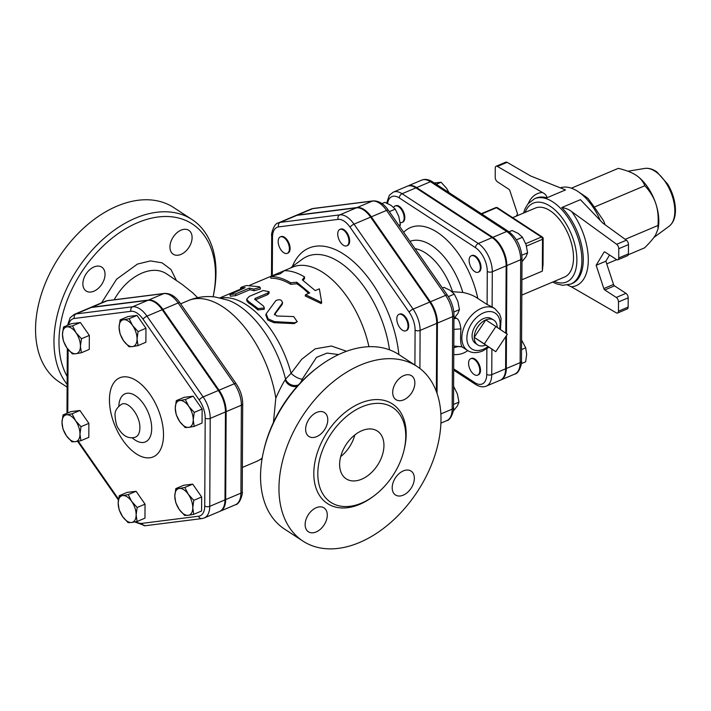 <?xml version="1.0" encoding="UTF-8"?>
<svg xmlns="http://www.w3.org/2000/svg" width="711" height="711" viewBox="0 0 711 711"><rect width="100%" height="100%" fill="white"/><g stroke="black" fill="none" stroke-linecap="round" stroke-linejoin="round"><path stroke-width="1.07" d="M81.463 338.738L80.432 346.159A14.264 7.661 -112.9 0 0 75.997 332.73L81.463 338.738L89.337 335.414L89.257 349.421L81.383 352.745L75.89 353.731A14.264 7.661 -112.9 0 0 80.432 346.159L81.383 352.745M67.012 326.864L72.513 325.878L75.997 332.73A14.264 7.661 -112.9 0 0 67.012 326.864A14.264 7.661 -112.9 0 0 62.47 334.437L63.492 327.016L67.012 326.864M66.905 347.875L63.421 341.022L62.47 334.437A14.264 7.661 -112.9 0 0 66.905 347.875A14.264 7.661 -112.9 0 0 75.89 353.731L72.371 353.882L66.905 347.875M72.051 413.811L75.535 420.663A14.264 7.661 -112.9 0 0 66.55 414.806L72.051 413.811L79.925 410.487L88.875 423.356L81.001 426.68L79.97 434.101A14.264 7.661 -112.9 0 0 75.535 420.663L81.001 426.68M62.008 422.378L63.03 414.948L66.55 414.806A14.264 7.661 -112.9 0 0 62.008 422.378A14.264 7.661 -112.9 0 0 66.443 435.807L62.959 428.955L62.008 422.378M75.428 441.673L71.909 441.824L66.443 435.807A14.264 7.661 -112.9 0 0 75.428 441.673A14.264 7.661 -112.9 0 0 79.97 434.101L80.921 440.687L75.428 441.673M119.199 495.745L122.719 495.594A14.264 7.661 -112.9 0 0 118.177 503.166L119.199 495.745L127.073 492.412L136.094 491.274L128.22 494.607L131.704 501.459A14.264 7.661 -112.9 0 0 122.719 495.594L128.22 494.607M122.612 516.604L119.128 509.751L118.177 503.166A14.264 7.661 -112.9 0 0 122.612 516.604A14.264 7.661 -112.9 0 0 131.588 522.469L128.069 522.621L122.612 516.604M136.139 514.897L137.09 521.483L131.588 522.469A14.264 7.661 -112.9 0 0 136.139 514.897A14.264 7.661 -112.9 0 0 131.704 501.459L137.161 507.476L136.139 514.897M175.75 502.606L174.799 496.02A14.264 7.661 -112.9 0 0 179.234 509.458L175.75 502.606M188.219 515.315L184.7 515.466L179.234 509.458A14.264 7.661 -112.9 0 0 188.219 515.315A14.264 7.661 -112.9 0 0 192.761 507.743L193.712 514.329L188.219 515.315M175.821 488.599L179.341 488.448A14.264 7.661 -112.9 0 0 174.799 496.02L175.821 488.599L183.696 485.266L192.717 484.129L201.666 496.998L193.792 500.322L192.761 507.743A14.264 7.661 -112.9 0 0 188.326 494.314L193.792 500.322M179.341 488.448L184.842 487.462L188.326 494.314A14.264 7.661 -112.9 0 0 179.341 488.448M185.153 427.533L179.696 421.516A14.264 7.661 -112.9 0 0 188.673 427.382L185.153 427.533M193.223 419.81L194.174 426.396L188.673 427.382A14.264 7.661 -112.9 0 0 193.223 419.81A14.264 7.661 -112.9 0 0 188.788 406.372L194.245 412.389L193.223 419.81M176.212 414.664L175.261 408.078A14.264 7.661 -112.9 0 0 179.696 421.516L176.212 414.664M179.803 400.506L185.304 399.52L188.788 406.372A14.264 7.661 -112.9 0 0 179.803 400.506A14.264 7.661 -112.9 0 0 175.261 408.078L176.284 400.657L179.803 400.506M72.513 325.878L80.387 322.545L71.367 323.683L63.492 327.016M88.875 423.356L88.804 437.363L80.921 440.687M79.925 410.487L70.913 411.625L63.03 414.948M136.094 491.274L145.035 504.143L144.964 518.15L137.09 521.483M145.035 504.143L137.161 507.476M192.717 484.129L184.842 487.462M201.666 496.998L201.586 511.005L193.712 514.329M176.284 400.657L184.158 397.325L193.179 396.187L185.304 399.52M193.179 396.187L202.128 409.056L194.245 412.389M202.128 409.056L202.048 423.063L194.174 426.396M80.387 322.545L89.337 335.414M138.014 345.599L132.513 346.586A14.264 7.661 -112.9 0 0 137.054 339.014L138.014 345.599L145.888 342.267L145.959 328.26L138.085 331.593L137.054 339.014A14.264 7.661 -112.9 0 0 132.619 325.576L138.085 331.593M123.643 319.71L129.135 318.724L132.619 325.576A14.264 7.661 -112.9 0 0 123.643 319.71A14.264 7.661 -112.9 0 0 119.093 327.282L120.123 319.861L123.643 319.71M128.993 346.737L123.527 340.72A14.264 7.661 -112.9 0 0 132.513 346.586L128.993 346.737M123.527 340.72L120.043 333.868L119.093 327.282A14.264 7.661 -112.9 0 0 123.527 340.72M129.135 318.724L137.01 315.4L127.998 316.537L120.123 319.861M137.01 315.4L145.959 328.26M68.62 324.847A19.206 10.318 67.1 0 1 74.344 318.457A3.564 2.977 -97.2 0 1 76.006 313.933A22.77 12.238 -112.9 0 0 74.22 314.404L89.453 307.97A22.77 12.238 67.1 0 1 91.239 307.49L147.861 300.344A22.77 12.238 67.1 0 1 162.206 309.703L218.366 390.499A22.77 12.238 67.1 0 1 225.449 411.945L224.987 499.886A22.77 12.238 67.1 0 1 219.521 511.493L204.279 517.937A22.77 12.238 -112.9 0 0 209.754 506.33A3.564 1.875 -179.7 0 1 204.741 506.028A19.206 10.318 67.1 0 1 198.618 516.222L141.996 523.376A19.206 10.318 67.1 0 1 136.059 521.696M109.441 399.689A42.936 23.072 67.1 0 1 150.163 394.552A42.936 23.072 67.1 0 1 149.834 457.786A42.936 23.072 67.1 0 1 109.441 399.689M398.942 314.369L399.635 314.075A8.914 4.79 67.1 0 1 407.519 320.421A8.914 4.79 67.1 0 1 406.576 330.499L405.883 330.793A8.914 4.79 67.1 0 1 405.19 330.979A8.914 4.79 67.1 0 1 397.751 323.825A8.914 4.79 67.1 0 1 398.942 314.369A8.914 4.79 67.1 0 1 406.825 320.714A8.914 4.79 67.1 0 1 405.883 330.793M280.321 236.914L281.014 236.621A8.914 4.79 67.1 0 1 287.324 240.105A8.914 4.79 67.1 0 1 287.955 253.045L287.262 253.338A8.914 4.79 67.1 0 1 279.379 246.993A8.914 4.79 67.1 0 1 280.321 236.914A8.914 4.79 67.1 0 1 286.631 240.398A8.914 4.79 67.1 0 1 287.262 253.338M339.876 229.395L340.569 229.102A8.914 4.79 67.1 0 1 346.506 232.079A8.914 4.79 67.1 0 1 349.652 240.985A8.914 4.79 67.1 0 1 347.51 245.526L346.817 245.819A8.914 4.79 67.1 0 1 338.934 239.474A8.914 4.79 67.1 0 1 339.876 229.395A8.914 4.79 67.1 0 1 345.813 232.373A8.914 4.79 67.1 0 1 348.959 241.278A8.914 4.79 67.1 0 1 346.817 245.819M437.052 393.352L437.416 323.087A22.592 12.14 -112.9 0 0 430.395 301.802L371.32 216.828A22.592 12.14 -112.9 0 0 357.091 207.541L297.536 215.06A22.592 12.14 -112.9 0 0 295.767 215.531A22.592 12.14 -112.9 0 0 295.429 215.691M219.859 511.342A22.77 12.238 -112.9 0 0 220.206 511.2A22.77 12.238 -112.9 0 0 225.68 499.593L226.142 411.651A22.77 12.238 -112.9 0 0 219.059 390.206L162.899 309.409A22.77 12.238 -112.9 0 0 148.555 300.051L91.932 307.196A22.77 12.238 -112.9 0 0 90.146 307.676A22.77 12.238 -112.9 0 0 89.808 307.827M635.972 175.173L636.363 175.439A36.554 19.641 67.1 0 1 655.826 203.728A36.554 19.641 67.1 0 1 658.821 221.29A36.554 19.641 67.1 0 1 658.306 227.342L657.995 229.075L657.995 225.467C658.608 217.104 657.879 209.861 655.826 203.728C653.827 197.578 650.174 191.57 644.868 185.713C643.073 181.358 640.104 177.848 635.972 175.173C631.901 172.48 626.009 170.213 618.294 168.356L571.377 188.193M628.302 254.742L644.539 247.872C649.907 242.611 653.613 238.265 655.658 234.817L657.995 229.075M600.28 220.463A46.357 24.912 -112.9 0 0 578.336 191.757L585.588 196.654A36.848 19.792 -112.9 0 1 588.104 198.547L594.307 207.079L644.868 185.713M606.732 263.861L616.668 259.657M578.336 191.757A46.357 24.912 -112.9 0 0 560.339 187.855M605.043 224.703A36.848 19.792 -112.9 0 0 603.603 220.845L594.307 207.079M625.182 239.34L657.995 225.467M516.257 216.144L517.564 213.975L509.876 190.699A1.786 0.96 -112.9 0 0 508.907 189.313L497.451 181.829A3.564 1.92 67.1 0 1 495.22 177.332L495.274 168.072A3.564 1.92 67.1 0 1 496.127 166.25A3.564 1.92 67.1 0 1 497.407 166.427L507.103 162.33L530.779 176.035L565.512 189.926L546.83 197.827C546.892 195.827 545.426 194.059 542.44 192.503A49.921 26.822 -112.9 0 0 528.3 203.462M497.407 166.427L542.44 192.503M616.668 244.3L571.671 211.594C569.04 209.469 565.725 208.127 561.743 207.559L580.416 199.667L602.706 223.005L626.364 240.194L616.668 244.3A3.564 1.92 67.1 0 1 618.774 248.708L628.471 244.611A3.564 1.92 -112.9 0 0 626.364 240.194M567.582 285.058L571.28 286.764A49.921 26.822 -112.9 0 0 588.299 260.164A49.921 26.822 -112.9 0 0 571.671 211.594M628.471 244.611L628.417 253.871L618.721 257.969A3.564 1.92 67.1 0 1 617.868 259.791A3.564 1.92 67.1 0 1 616.464 259.533L605.008 252.05A1.786 0.96 -112.9 0 0 604.306 251.925A1.786 0.96 -112.9 0 0 604.03 252.174L596.156 265.292L603.835 288.568A1.786 0.96 -112.9 0 0 604.803 289.955L616.268 297.438A3.564 1.92 67.1 0 1 618.499 301.935L618.446 311.196A3.564 1.92 67.1 0 1 617.592 313.018A3.564 1.92 67.1 0 1 616.304 312.84L571.28 286.764M618.721 257.969L618.774 248.708M512.658 217.664L535.356 208.074A37.443 20.121 67.1 0 1 560.304 220.543A37.443 20.121 67.1 0 1 573.51 257.96A37.443 20.121 67.1 0 1 564.516 277.05L521.821 295.101M617.592 313.018L627.289 308.912A3.564 1.92 -112.9 0 0 628.142 307.099L628.186 297.838A3.564 1.92 -112.9 0 0 625.964 293.341L614.5 285.858A1.786 0.96 67.1 0 1 613.531 284.462L605.852 261.195L596.156 265.292M609.558 255.027L605.852 261.195M617.868 259.791L627.564 255.684A3.564 1.92 -112.9 0 0 628.417 253.871M507.103 162.33A3.564 1.92 -112.9 0 0 505.823 162.152L496.127 166.25M393.618 207.363A8.914 4.79 67.1 0 1 395.049 206.021A8.914 4.79 67.1 0 1 398.56 206.652A8.914 4.79 67.1 0 1 403.83 215.184A8.914 4.79 67.1 0 1 401.991 222.445A8.914 4.79 67.1 0 1 400.151 222.561M395.049 206.021L395.734 205.728A8.914 4.79 67.1 0 1 399.244 206.359A8.914 4.79 67.1 0 1 404.523 214.891A8.914 4.79 67.1 0 1 402.684 222.152L401.991 222.445M474.157 374.501A8.914 4.79 67.1 0 1 468.878 365.961A8.914 4.79 67.1 0 1 470.718 358.708A8.914 4.79 67.1 0 1 478.601 365.054A8.914 4.79 67.1 0 1 477.668 375.132A8.914 4.79 67.1 0 1 474.157 374.501M470.718 358.708L471.411 358.415A8.914 4.79 67.1 0 1 479.294 364.761A8.914 4.79 67.1 0 1 478.352 374.839L477.668 375.132M449.014 192.61L446.552 188.273L441.096 182.256L434.225 182.958M521.332 363.641L525.642 361.819L526.664 354.398L525.713 347.812L521.581 340.062M521.527 349.581L525.713 347.812M436.278 184.291L441.096 182.256M480.343 267.656A8.914 4.79 67.1 0 1 478.201 272.206A8.914 4.79 67.1 0 1 470.318 265.861A8.914 4.79 67.1 0 1 471.26 255.782A8.914 4.79 67.1 0 1 477.205 258.751A8.914 4.79 67.1 0 1 480.343 267.656M471.26 255.782L471.953 255.489A8.914 4.79 67.1 0 1 477.89 258.457A8.914 4.79 67.1 0 1 481.036 267.372A8.914 4.79 67.1 0 1 478.894 271.913L478.201 272.206M521.99 261.701L525.971 256.751L527.606 252.796L526.033 244.62L522.487 237.287L518.283 233.484L512.116 230.515L509.04 231.813M516.408 239.847L522.487 237.287M521.847 255.231L527.606 252.796M506.481 333.663L506.836 265.585A22.396 12.034 -112.9 0 0 492.839 237.341L416.619 187.58A22.396 12.034 -112.9 0 0 407.803 185.998A22.396 12.034 -112.9 0 0 407.465 186.149M543.168 238.567L543.035 264.474L542.342 271.131L542.511 239.287A1.786 0.942 0.3 0 0 543.168 238.567A1.786 1.786 0 0 0 542.369 237.065A1.786 1.173 123.1 0 0 541.4 237.039A1.786 0.96 67.1 0 1 542.511 239.287L526.469 246.068M500.571 380.065A22.396 12.034 -112.9 0 0 500.917 379.932A22.396 12.034 -112.9 0 0 506.303 368.511L506.472 335.539M436.367 391.45L436.723 323.381A22.592 12.14 67.1 0 0 429.702 302.095L370.627 217.122A22.592 12.14 67.1 0 0 356.398 207.834L296.851 215.353A22.592 12.14 67.1 0 0 295.074 215.824L278.454 222.854A22.592 12.14 -112.9 0 1 280.223 222.383A3.564 2.977 82.8 0 0 278.561 226.907L338.116 219.388A19.028 10.221 67.1 0 1 350.105 227.218L409.172 312.182A19.028 10.221 67.1 0 1 415.091 330.108L414.904 365.054M273.451 422.423L275.806 398.151A87.364 46.944 67.1 0 0 188.282 300.593C196.965 297.011 205.914 295.82 215.149 296.994L228.187 300.211A80.832 43.433 67.1 0 1 285.546 379.087L285.173 379.825C282.551 383.922 279.423 390.037 275.797 398.151M451.929 291.643L462.808 292.461C468.807 293.634 473.802 295.634 477.81 298.451L487.106 304.521L492.11 306.939A24.965 16.451 -56.9 0 1 493.203 307.57L494.892 308.672A24.965 16.451 123.1 0 0 479.454 309.249A24.965 16.451 123.1 0 0 462.985 330.251A24.965 16.451 123.1 0 0 467.598 350.47C471.66 353.136 476.637 353.331 482.538 351.047L488.892 347.19M491.888 349.145L491.754 374.661L505.61 368.805A22.396 12.034 67.1 0 1 500.224 380.225L486.377 386.082A22.396 12.034 -112.9 0 0 491.754 374.661A3.564 1.875 -179.7 0 1 486.742 374.368A18.824 10.114 67.1 0 1 474.797 382.634L453.698 368.858M387.557 203.462A18.824 10.114 67.1 0 1 399.289 197.934L475.508 247.695A3.564 2.346 -56.9 0 1 478.29 243.491L402.079 193.73A22.396 12.034 -112.9 0 0 393.263 192.139L407.11 186.291A22.396 12.034 67.1 0 1 415.926 187.873L492.145 237.634A22.396 12.034 67.1 0 1 506.143 265.878L505.797 333.192M505.61 368.805L505.779 336.596M453.227 411.065L457.324 406.07L458.959 402.115L457.386 393.938L453.6 386.313M453.956 318.475L457.813 313.578L459.448 309.632L457.875 301.455L454.32 294.114L450.125 290.31L443.948 287.342L442.402 287.999M453.511 404.426L458.959 402.115M448.357 296.638L454.32 294.114M453.805 312.013L459.448 309.632M399.742 226.64L400.373 224.658L398.8 216.482L395.254 209.141L391.059 205.337L384.882 202.368L381.958 203.604M389.326 211.647L395.254 209.141M398.827 225.316L400.373 224.658M507.334 334.241L495.771 351.687L484.342 343.955L495.905 326.518L507.334 334.241M485.666 345.084A14.798 9.758 -56.9 0 1 477.401 344.719A14.798 9.758 -56.9 0 1 474.237 337.361L495.771 351.687M474.237 337.361A14.798 9.758 -56.9 0 1 485.8 319.914L474.237 337.361L484.342 343.955M477.401 344.719L475.224 343.155A14.673 9.67 -56.9 0 1 472.086 335.85A14.673 9.67 -56.9 0 1 478.974 321.541A14.673 9.67 -56.9 0 1 491.257 318.59L493.567 319.95A14.798 9.758 -56.9 0 0 485.8 319.914L495.905 326.518M493.567 319.95A14.798 9.758 -56.9 0 1 497.229 327.407M462.621 347.181C460.692 346.257 460.133 340.151 460.941 328.882C459.973 322.412 458.506 318.919 456.542 318.386L455.022 317.399M453.805 347.643L457.973 346.586L461.715 346.746L453.814 346.035M453.902 329.371L460.941 328.882M280.401 273.717L284.302 270.678C290.692 270.607 297.429 272.677 304.521 276.899L302.353 279.903L315.222 290.586L319.372 288.835L321.719 302.557L305.526 294.683L309.676 292.932L296.816 282.24L290.666 282.756C283.582 278.534 276.837 276.463 270.447 276.535L280.401 273.717M308.574 293.394A77.561 41.673 -112.9 0 0 296.807 283.76L290.701 284.302A77.561 41.673 -112.9 0 0 270.944 278.214L270.447 276.535M290.701 284.302L290.666 282.756M296.807 283.76L296.816 282.24M321.719 302.557L321.212 303.588L305.223 295.963L305.526 294.683M303.099 280.392L304.557 278.445L304.521 276.899M282.089 304.592L282.365 303.304C282.16 299.811 280.001 298.896 275.904 300.566L266.19 313.8L268.154 318.901L274.446 321.63L294.807 322.741L297.242 321.701L293.679 316.573L276.606 315.986L274.686 313.729L282.667 302.637L282.089 304.592L274.295 314.911M297.242 321.701L294.194 323.621L273.948 322.678L267.763 320.066L265.843 315.089L266.19 313.8M241.527 289.199L241.091 287.884C240.398 287.537 242.247 286.755 246.628 285.538L259.373 286.764L260.155 287.413L253.827 289.11L249.428 288.071L235.581 293.927L229.946 294.523L245.171 287.662L240.46 287.866L241.047 289.537M260.155 287.413L260.395 289.039L254.103 290.763A77.561 41.673 -112.9 0 0 249.801 289.741L235.954 295.598L230.4 296.211L229.946 294.523M249.801 289.741L249.428 288.071M255.027 299.66L255.267 298.344L267.736 293.083L269.034 291.652L263.15 290.541L249.294 296.398L246.69 299.144L248.343 301.277L258.057 308.547L264.376 308.014L263.603 306.201L254.618 299.064M269.034 291.652L269.078 293.181L267.754 294.612L255.338 299.864M264.376 308.014L264.154 309.321L257.862 309.916A77.561 41.673 -112.9 0 0 248.361 302.815L246.779 300.753L246.69 299.144M249.605 285.315L292.577 267.149A77.561 41.673 67.1 0 1 368.947 346.71M300.637 382.589L302.291 379.123L316.493 357.366L327.06 353.091L338.649 354.558M346.595 351.261L331.424 346.035L315.195 348.825L301.766 359.215L291.066 373.328A8.914 3.013 -146.5 0 0 302.291 379.123M340.685 456.604A28.529 18.806 123.1 0 0 354.825 434.954M339.627 464.31A28.529 18.806 -56.9 0 1 353.314 436.207A28.529 18.806 -56.9 0 1 377.381 431.053A28.529 18.806 -56.9 0 1 377.532 465.225A28.529 18.806 -56.9 0 1 346.195 478.832A28.529 18.806 -56.9 0 1 339.627 464.31M317.808 473.535A56.613 37.31 123.1 0 0 330.837 502.348A56.613 37.31 123.1 0 0 393.032 475.348A56.613 37.31 123.1 0 0 392.739 407.545A56.613 37.31 123.1 0 0 344.977 417.766A56.613 37.31 123.1 0 0 317.808 473.535M278.961 488.022A104.304 68.754 -56.9 0 1 329.024 385.273A104.304 68.754 -56.9 0 1 417.019 366.432A104.304 68.754 -56.9 0 1 417.561 491.354A104.304 68.754 -56.9 0 1 302.966 541.107A104.304 68.754 -56.9 0 1 278.961 488.022M305.126 524.514A14.264 9.403 123.1 0 0 308.405 531.775A14.264 9.403 123.1 0 0 324.083 524.967A14.264 9.403 123.1 0 0 324.003 507.885A14.264 9.403 123.1 0 0 311.969 510.462A14.264 9.403 123.1 0 0 305.126 524.514M392.196 487.71A14.264 9.403 123.1 0 0 395.476 494.972A14.264 9.403 123.1 0 0 411.154 488.164A14.264 9.403 123.1 0 0 411.074 471.082A14.264 9.403 123.1 0 0 399.04 473.659A14.264 9.403 123.1 0 0 392.196 487.71M305.623 429.204A14.264 9.403 123.1 0 0 308.912 436.465A14.264 9.403 123.1 0 0 324.58 429.657A14.264 9.403 123.1 0 0 324.5 412.576A14.264 9.403 123.1 0 0 312.467 415.153A14.264 9.403 123.1 0 0 305.623 429.204M392.694 392.392A14.264 9.403 123.1 0 0 395.974 399.653A14.264 9.403 123.1 0 0 411.651 392.854A14.264 9.403 123.1 0 0 411.571 375.764A14.264 9.403 123.1 0 0 399.538 378.341A14.264 9.403 123.1 0 0 392.694 392.392M302.966 541.107L284.551 529.091A104.304 68.754 -56.9 0 1 260.546 476.006A104.304 68.754 -56.9 0 1 263.665 450.854A104.304 68.754 -56.9 0 1 318.581 366.752A104.304 68.754 -56.9 0 1 398.604 354.407L417.019 366.432M318.581 366.752L317.124 367.854A100.74 66.399 123.1 0 0 264.083 449.076L263.665 450.854M166.232 273.611C159.433 269.425 151.345 269.247 141.942 273.077C130.611 278.134 121.341 287.04 114.151 299.775C121.341 287.04 130.611 278.134 141.942 273.077C151.345 269.247 159.433 269.425 166.232 273.611L182.327 284.542L192.672 292.79L197.631 297.669M67.172 376.466A100.74 66.399 -56.9 0 1 58.977 341.413A100.74 66.399 -56.9 0 1 147.141 219.29A100.74 66.399 -56.9 0 1 213.104 296.78A104.304 68.754 123.1 0 0 192.014 219.521A104.304 68.754 123.1 0 0 104.019 238.372A104.304 68.754 123.1 0 0 53.965 341.12A104.304 68.754 123.1 0 0 67.127 384.34M181.083 230.142A14.264 9.403 -56.9 0 1 188.824 230.328A14.264 9.403 -56.9 0 1 188.895 247.41A14.264 9.403 -56.9 0 1 173.226 254.218A14.264 9.403 -56.9 0 1 169.938 246.957A14.264 9.403 -56.9 0 1 181.083 230.142M82.867 283.76A14.264 9.403 -56.9 0 1 89.719 269.709A14.264 9.403 -56.9 0 1 101.753 267.132A14.264 9.403 -56.9 0 1 101.824 284.222A14.264 9.403 -56.9 0 1 86.155 291.021A14.264 9.403 -56.9 0 1 82.867 283.76M192.014 219.521L173.6 207.505A104.304 68.754 123.1 0 0 85.604 226.347A104.304 68.754 123.1 0 0 35.55 329.095A104.304 68.754 123.1 0 0 59.555 382.18L67.118 387.113M220.979 298.042A77.561 41.673 67.1 0 1 291.066 373.328L285.546 379.087A8.914 7.403 -154.7 0 0 298.576 384.793M297.34 386.162A8.914 7.457 31.8 0 1 285.173 379.825M67.785 412.949L68.114 349.483M118.515 499.104L78.272 441.22M74.344 318.457L130.966 311.311A3.564 2.977 -97.2 0 1 132.628 306.779L76.006 313.933L91.239 307.49M198.618 516.222A3.564 2.977 -97.2 0 0 201.835 518.595L145.213 525.74A3.564 2.977 -97.2 0 1 141.996 523.376M130.966 311.311A19.206 10.318 67.1 0 1 143.062 319.203A3.564 1.093 -34.8 0 1 146.964 316.146A22.77 12.238 -112.9 0 0 132.628 306.779L147.861 300.344M143.062 319.203L199.222 400A3.564 1.093 -34.8 0 1 203.133 396.934L146.964 316.146L162.206 309.703M199.222 400A19.206 10.318 67.1 0 1 205.195 418.086A3.564 1.875 0.3 0 0 210.216 418.388A22.77 12.238 -112.9 0 0 203.133 396.934L218.366 390.499M224.987 499.886L209.754 506.33L210.216 418.388L225.449 411.945M205.195 418.086L204.741 506.028M121.474 404.328C116.951 407.519 114.8 411.074 115.022 414.984C115.475 421.934 116.648 426.502 118.55 428.697C123.216 436.278 128.815 439.105 135.357 437.176L135.357 437.176C138.245 435.967 139.756 432.901 139.863 427.995C140.431 415.997 128.229 400.231 121.474 404.328L121.599 404.275M132.202 437.798A26.111 14.033 -112.9 0 0 151.532 431.47A26.111 14.033 -112.9 0 0 136.832 396.694A26.111 14.033 -112.9 0 0 118.826 406.168M272.295 275.726L272.5 237.012A19.028 10.221 67.1 0 1 278.561 226.907M398.871 354.585A88.759 47.69 -112.9 0 0 351.021 259.559A88.759 47.69 -112.9 0 0 292.328 266.563M674.837 211.185A31.631 16.993 67.1 0 1 669.131 226.24C673.326 222.845 675.432 217.53 675.45 210.296C675.334 201.453 672.766 192.752 667.736 184.185L656.946 172.018C652.831 169.076 648.743 167.876 644.69 168.436A31.631 16.993 67.1 0 1 664.803 181.118A31.631 16.993 67.1 0 1 674.837 211.185M552.687 282.054L556.713 283.92L562.623 285.307L570.755 284.089A46.357 24.912 -112.9 0 0 581.891 260.448A46.357 24.912 -112.9 0 0 565.547 214.135A46.357 24.912 -112.9 0 0 534.654 198.689L536.041 198.102A46.357 24.912 67.1 0 1 546.83 197.827M561.743 207.559A46.357 24.912 67.1 0 1 583.278 259.862A46.357 24.912 67.1 0 1 572.142 283.502L570.755 284.089M525.1 212.411A42.793 22.992 67.1 0 1 555.362 210.296A42.793 22.992 67.1 0 1 576.879 260.155A42.793 22.992 67.1 0 1 554.26 281.387M613.531 284.462L603.835 288.568M604.803 289.955L614.5 285.858M625.964 293.341L616.268 297.438M604.03 252.174L604.67 251.907M618.499 301.935L628.186 297.838M628.142 307.099L618.446 311.196M416.619 187.58L430.475 181.723A3.564 2.346 -56.9 0 1 432.404 181.767C428.502 179.323 424.911 178.781 421.659 180.141A22.396 12.034 67.1 0 1 430.475 181.723L506.685 231.484A3.564 2.346 -56.9 0 1 508.623 231.528L432.404 181.767M492.839 237.341L506.685 231.484A22.396 12.034 67.1 0 1 520.692 259.737A3.564 1.875 0.3 0 0 522.007 258.289C521.376 246.895 516.915 237.972 508.623 231.528M514.773 374.075C519.617 373.559 522.336 361.606 521.474 361.215A3.564 1.875 -179.7 0 1 520.15 362.654A22.396 12.034 67.1 0 1 514.773 374.075L500.917 379.932M506.836 265.585L520.692 259.737L520.15 362.654L506.303 368.511M495.789 207.594A1.786 0.96 67.1 0 1 496.491 207.719A1.786 1.173 -56.9 0 1 497.451 207.745A1.786 1.786 0 0 0 495.789 207.594L481.32 213.709M481.711 213.967L496.491 207.719L541.4 237.039L525.705 243.677M521.901 279.779L542.342 271.131M262.19 458.062A87.364 46.944 67.1 0 1 256.315 461.537L262.092 458.648M486.875 348.683L486.742 374.368M477.81 298.451A68.114 36.599 -112.9 0 0 444.802 238.114A68.114 36.599 -112.9 0 0 403.679 232.301M453.769 354.558A68.114 36.599 -112.9 0 0 467.785 350.585M475.508 247.695A18.824 10.114 67.1 0 1 487.275 271.442L487.106 304.521M446.739 420.654C451.609 420.121 454.356 408.185 453.494 407.687A3.564 1.875 -179.7 0 1 452.169 409.136A22.592 12.14 67.1 0 1 446.739 420.654L440.936 423.116M453.494 407.687L453.974 315.195A3.564 1.875 -179.7 0 1 452.658 316.644L452.169 409.136L440.882 413.909M453.974 315.195C453.849 308.201 451.663 301.544 447.423 295.216A3.564 1.093 145.2 0 0 445.628 295.358A22.592 12.14 67.1 0 1 452.658 316.644L437.416 323.087M447.423 295.216L388.348 210.252A3.564 1.093 145.2 0 0 386.562 210.394L445.628 295.358L430.395 301.802M388.348 210.252C383.922 203.808 378.803 200.698 372.991 200.92A3.564 2.977 82.8 0 0 372.333 201.097A22.592 12.14 67.1 0 1 386.562 210.394L371.32 216.828M372.991 200.92L313.435 208.439A3.564 2.977 82.8 0 0 312.778 208.616L372.333 201.097L357.091 207.541M313.435 208.439L311 209.096A22.592 12.14 67.1 0 1 312.778 208.616L297.536 215.06M415.926 187.873L402.079 193.73A3.564 2.346 123.1 0 0 399.289 197.934M487.275 271.442A3.564 1.875 0.3 0 0 492.296 271.735A22.396 12.034 -112.9 0 0 478.29 243.491L492.145 237.634M492.11 306.939L492.296 271.735L506.143 265.878M453.689 370.129L475.623 384.447A3.564 2.346 -56.9 0 1 474.797 382.634M452.552 291.679A49.539 26.618 -112.9 0 0 415.037 248.646M409.989 241.385A55.582 29.862 67.1 0 1 462.808 292.461M487.977 346.595A21.392 14.104 -56.9 0 1 483.391 349.225A21.392 14.104 -56.9 0 1 466.94 336.445A21.392 14.104 -56.9 0 1 486.466 311.898A21.392 14.104 -56.9 0 1 499.522 328.953M456.542 318.386L453.956 318.581M273.948 322.678L274.446 321.63M294.194 323.621L294.807 322.741M235.954 295.598L235.581 293.927M254.103 290.763L253.827 289.11M267.754 294.612L267.736 293.083M248.361 302.815L248.343 301.277M257.862 309.916L258.057 308.547M255.285 299.829L255.267 298.344M235.448 504.766C240.345 504.223 243.109 492.208 242.238 491.701A3.564 1.875 -179.7 0 1 240.922 493.15A22.77 12.238 67.1 0 1 235.448 504.766L220.206 511.2M242.238 491.701L242.7 403.759A3.564 1.875 -179.7 0 1 241.376 405.208L240.922 493.15L225.68 499.593M242.7 403.759C242.567 396.711 240.362 389.992 236.088 383.62A3.564 1.093 145.2 0 0 234.301 383.762A22.77 12.238 67.1 0 1 241.376 405.208L226.142 411.651M236.088 383.62L179.927 302.824A3.564 1.093 145.2 0 0 178.132 302.966L234.301 383.762L219.059 390.206M179.927 302.824C175.457 296.336 170.302 293.199 164.454 293.43A3.564 2.977 82.8 0 0 163.797 293.607A22.77 12.238 67.1 0 1 178.132 302.966L162.899 309.409M164.454 293.43L107.832 300.575A3.564 2.977 82.8 0 0 107.165 300.753L163.797 293.607L148.555 300.051M107.832 300.575L105.388 301.233A22.77 12.238 67.1 0 1 107.165 300.753L91.932 307.196M350.105 227.218A3.564 1.093 -34.8 0 1 354.007 224.152A22.592 12.14 -112.9 0 0 339.778 214.864A3.564 2.977 82.8 0 0 338.116 219.388M409.172 312.182A3.564 1.093 -34.8 0 1 413.082 309.125L354.007 224.152L370.627 217.122M356.398 207.834L339.778 214.864L280.223 222.383L296.851 215.353M415.091 330.108A3.564 1.875 0.3 0 0 420.103 330.411A22.592 12.14 -112.9 0 0 413.082 309.125L429.702 302.095M278.454 222.854C273.584 223.387 270.838 235.323 271.7 235.821A3.564 1.875 0.3 0 0 272.5 237.012M419.908 368.485L420.103 330.411L436.723 323.381M290.124 268.189L302.362 259.168A81.765 43.931 67.1 0 1 353.58 274.055A81.765 43.931 67.1 0 1 389.495 349.821M404.23 449.299A59.466 39.194 123.1 0 0 366.832 400.942A59.466 39.194 123.1 0 0 313.8 473.295A59.466 39.194 123.1 0 0 373.693 496.074M176.364 280.401L171.004 269.549L162.064 262.821L150.474 260.919L137.463 264.065L116.577 279.227L101.557 302.85M66.976 413.287L67.314 348.452M74.22 314.404L70.185 317.657L67.536 325.3M118.39 500.011L77.606 441.344M145.213 525.74L134.77 521.954M201.835 518.595L204.279 517.937M644.69 168.436L627.929 171.235M669.131 226.24L653.898 237.447M534.654 198.689L528.077 203.719L525.082 208.67L523.527 213.069M521.474 361.215L522.007 258.289M421.659 180.141L407.803 185.998M497.451 207.745L542.369 237.065M242.362 467.438L256.315 461.537M180.621 303.828L188.282 300.593M386.651 203.062L389.317 195.303L393.263 192.139M475.623 384.447C479.525 386.891 483.116 387.433 486.377 386.082M461.723 346.755L467.598 350.47M500.428 329.575L501.104 318.644L499.593 314.022L494.892 308.672M311 209.096L295.767 215.531M271.7 235.821L271.495 276.064M220.01 297.829L240.86 289.013M105.388 301.233L90.146 307.676"/></g></svg>
